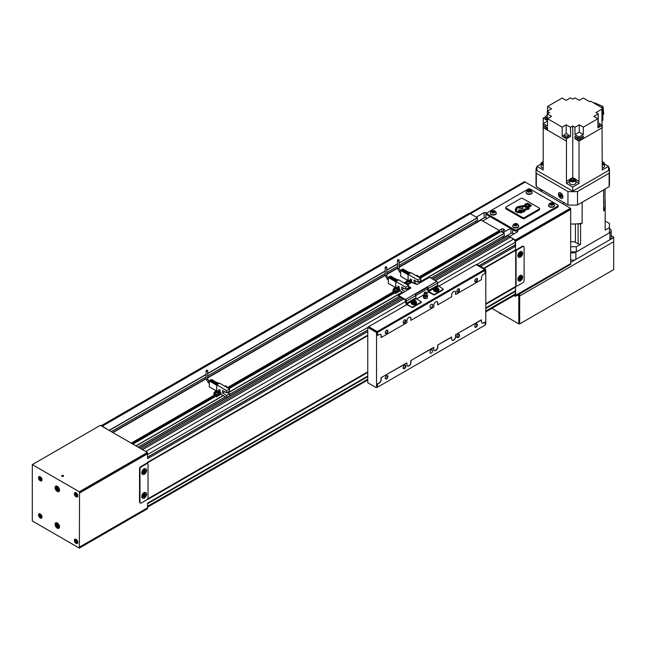 <?xml version="1.0" encoding="UTF-8"?>
<svg xmlns="http://www.w3.org/2000/svg" width="646" height="646" viewBox="0 0 646 646"><rect width="100%" height="100%" fill="white"/><g stroke="black" fill="none" stroke-linecap="round" stroke-linejoin="round"><path stroke-width="0.97" d="M520.619 279.984A1.898 1.098 -60 0 1 519.675 280.073A1.898 1.098 -60 0 1 519.376 278.555A1.898 1.098 -60 0 1 520.619 276.876A1.898 1.098 -60 0 1 521.572 276.787A1.898 1.098 -60 0 1 521.863 278.305A1.898 1.098 -60 0 1 520.619 279.984M519.586 280.017A1.898 1.098 -60 0 1 519.489 279.968A1.898 1.098 -60 0 1 519.198 278.45A1.898 1.098 -60 0 1 520.442 276.779A1.898 1.098 -60 0 1 521.395 276.682A1.898 1.098 -60 0 1 521.475 276.738M520.442 280.913A3.165 1.825 -60 0 1 518.859 281.067A3.165 1.825 -60 0 1 518.375 278.531A3.165 1.825 -60 0 1 520.442 275.745A3.165 1.825 -60 0 1 522.025 275.584A3.165 1.825 -60 0 1 522.509 278.119A3.165 1.825 -60 0 1 520.442 280.913M518.69 280.945A3.165 1.825 -60 0 1 518.504 280.865A3.165 1.825 -60 0 1 518.011 278.321A3.165 1.825 -60 0 1 520.087 275.535A3.165 1.825 -60 0 1 521.669 275.382A3.165 1.825 -60 0 1 521.839 275.495M520.619 256.204A1.898 1.098 -60 0 1 519.675 256.292A1.898 1.098 -60 0 1 519.376 254.774A1.898 1.098 -60 0 1 520.619 253.095A1.898 1.098 -60 0 1 521.572 253.006A1.898 1.098 -60 0 1 521.863 254.524A1.898 1.098 -60 0 1 520.619 256.204M519.586 256.236A1.898 1.098 -60 0 1 519.489 256.187A1.898 1.098 -60 0 1 519.198 254.669A1.898 1.098 -60 0 1 520.442 252.998A1.898 1.098 -60 0 1 521.395 252.901A1.898 1.098 -60 0 1 521.475 252.957M520.442 257.132A3.165 1.825 -60 0 1 518.859 257.286A3.165 1.825 -60 0 1 518.375 254.75A3.165 1.825 -60 0 1 520.442 251.964A3.165 1.825 -60 0 1 522.025 251.803A3.165 1.825 -60 0 1 522.509 254.338A3.165 1.825 -60 0 1 520.442 257.132M518.69 257.165A3.165 1.825 -60 0 1 518.504 257.084A3.165 1.825 -60 0 1 518.011 254.54A3.165 1.825 -60 0 1 520.087 251.754A3.165 1.825 -60 0 1 521.669 251.601A3.165 1.825 -60 0 1 521.839 251.714M144.542 497.105A1.898 1.098 -60 0 1 143.59 497.202A1.898 1.098 -60 0 1 143.299 495.676A1.898 1.098 -60 0 1 144.542 494.004A1.898 1.098 -60 0 1 145.495 493.915A1.898 1.098 -60 0 1 145.786 495.434A1.898 1.098 -60 0 1 144.542 497.105M143.509 497.145A1.898 1.098 -60 0 1 143.412 497.097A1.898 1.098 -60 0 1 143.121 495.579A1.898 1.098 -60 0 1 144.365 493.899A1.898 1.098 -60 0 1 145.31 493.81A1.898 1.098 -60 0 1 145.398 493.867M144.365 498.042A3.165 1.825 -60 0 1 142.782 498.195A3.165 1.825 -60 0 1 142.298 495.66A3.165 1.825 -60 0 1 144.365 492.866A3.165 1.825 -60 0 1 145.948 492.712A3.165 1.825 -60 0 1 146.432 495.248A3.165 1.825 -60 0 1 144.365 498.042M142.613 498.074A3.165 1.825 -60 0 1 142.419 497.985A3.165 1.825 -60 0 1 141.934 495.45A3.165 1.825 -60 0 1 144.001 492.664A3.165 1.825 -60 0 1 145.584 492.502A3.165 1.825 -60 0 1 145.754 492.623M144.542 473.324A1.898 1.098 -60 0 1 143.59 473.421A1.898 1.098 -60 0 1 143.299 471.895A1.898 1.098 -60 0 1 144.542 470.223A1.898 1.098 -60 0 1 145.495 470.135A1.898 1.098 -60 0 1 145.786 471.653A1.898 1.098 -60 0 1 144.542 473.324M143.509 473.365A1.898 1.098 -60 0 1 143.412 473.316A1.898 1.098 -60 0 1 143.121 471.798A1.898 1.098 -60 0 1 144.365 470.118A1.898 1.098 -60 0 1 145.31 470.03A1.898 1.098 -60 0 1 145.398 470.086M144.365 474.261A3.165 1.825 -60 0 1 142.782 474.414A3.165 1.825 -60 0 1 142.298 471.879A3.165 1.825 -60 0 1 144.365 469.085A3.165 1.825 -60 0 1 145.948 468.931A3.165 1.825 -60 0 1 146.432 471.467A3.165 1.825 -60 0 1 144.365 474.261M142.613 474.293A3.165 1.825 -60 0 1 142.419 474.204A3.165 1.825 -60 0 1 141.934 471.669A3.165 1.825 -60 0 1 144.001 468.883A3.165 1.825 -60 0 1 145.584 468.721A3.165 1.825 -60 0 1 145.754 468.843M143.646 472.67L144.987 471.596L144.987 470.619M144.542 472.969L145.439 471.855L145.439 470.659L144.542 470.579L143.646 471.693L143.646 472.888L144.542 472.969L144.09 472.71M144.987 471.596L145.439 471.855M143.646 496.451L144.987 495.377L144.987 494.4M144.542 496.75L145.439 495.635L145.439 494.44L144.542 494.36L143.646 495.474L143.646 496.669L144.542 496.75L144.09 496.491M144.987 495.377L145.439 495.635M519.723 255.541L521.072 254.467L521.072 253.498M520.619 255.84L521.516 254.726L521.516 253.531L520.619 253.458L519.723 254.572L519.723 255.759L520.175 255.582M521.072 254.467L521.516 254.726M519.723 279.322L521.072 278.248L521.072 277.279M520.619 279.621L521.516 278.507L521.516 277.312L520.619 277.239L519.723 278.353L519.723 279.54L520.175 279.363M521.072 278.248L521.516 278.507M522.767 282.77A1.898 1.098 120 0 0 524.116 280.445L524.116 247.361A1.898 1.098 120 0 0 523.72 246.489A1.898 1.098 120 0 0 522.767 246.586L517.398 249.687A1.898 1.098 120 0 0 516.057 252.013L516.057 285.096A1.898 1.098 120 0 0 516.445 285.968A1.898 1.098 120 0 0 517.398 285.871L522.767 282.77M516.283 285.839A1.898 1.098 -60 0 1 516.089 285.758A1.898 1.098 -60 0 1 515.694 284.894L515.694 251.803A1.898 1.098 -60 0 1 517.042 249.477L484.129 268.478M146.69 499.899A1.898 1.098 120 0 0 148.031 497.573L148.031 464.49A1.898 1.098 120 0 0 147.643 463.618A1.898 1.098 120 0 0 146.69 463.715L141.321 466.816A1.898 1.098 120 0 0 139.972 469.141L139.972 502.225A1.898 1.098 120 0 0 140.368 503.097A1.898 1.098 120 0 0 141.321 503L146.69 499.899M367.768 335.662L146.335 463.505A1.898 1.098 -60 0 1 147.28 463.408A1.898 1.098 -60 0 1 147.441 463.545M367.768 335.557L140.868 466.557A1.898 1.098 120 0 0 139.528 468.883L139.528 501.966A1.898 1.098 120 0 0 139.924 502.838A1.898 1.098 120 0 0 140.174 502.919M147.603 498.962L367.768 371.846M485.792 303.709L516.485 285.984M523.47 246.409A1.898 1.098 120 0 0 523.268 246.231A1.898 1.098 120 0 0 522.323 246.328L484.04 268.429M477.418 220.246L399.066 265.482L477.386 220.302L477.329 217.767L470.296 213.705A3.165 1.825 -120 0 0 468.713 213.551L101.123 425.771M399.066 267.081L476.029 222.652L476.029 221.085L476.029 222.442L484.088 217.791L484.088 212.623L476.255 217.145M499.511 231.397L419.48 277.602L499.487 231.454L499.423 230.517L481.084 220.036M499.019 232.705L499.019 231.728L499.019 232.721L420.368 278.111M504.276 235.75L430.947 278.095L504.251 235.814L504.187 233.271L501.078 231.575M432.335 278.894L502.895 238.156L502.895 236.597L502.895 237.954L510.954 233.295L510.954 228.644M479.203 265.627L515.29 244.794L515.29 242.266A2.536 1.462 -120 0 0 513.505 239.165L507.95 235.548M515.29 244.794L515.605 250.204L483.822 268.3M485.792 303.862L515.605 286.493L515.29 293.962A2.536 1.462 -120 0 1 514.765 295.125L485.792 311.856M109.4 430.551L102.278 426.182A3.165 1.825 -120 0 0 101.301 425.875M147.587 503.315L147.522 507.926L79.482 547.202M79.531 493.051L79.377 492.05A0.953 0.549 -120 0 0 79.337 491.776L32.3 464.619L32.3 520.967L79.337 548.123A0.953 0.549 -120 0 0 79.377 547.889L79.531 493.051L147.587 453.767L147.587 458.232M141.902 449.317L139.932 448.179M136.258 446.055L133.06 444.206M131.493 443.301L113.066 432.667M141.45 448.792L402.248 298.226M434.031 279.88L509.476 236.323M142.572 449.705L403.589 299.001M435.38 280.655L510.364 237.357M147.724 458.62L367.768 331.576M480.592 266.435L515.742 246.142M147.587 462.415L367.768 335.298M147.587 499.124L367.768 371.999M147.724 503.081L367.768 376.037M485.792 307.9L515.742 290.603M456.875 291.096A1.558 0.896 120 0 0 457.19 291.685A1.558 0.896 120 0 0 458.385 291.265A1.558 0.896 120 0 0 459.064 289.699A1.558 0.896 120 0 0 458.749 288.988A1.558 0.896 120 0 0 458.079 289.004M456.867 291.249A1.898 1.098 120 0 0 458.208 292.024A1.898 1.098 120 0 0 459.556 289.699A1.898 1.098 120 0 0 458.208 288.923A1.898 1.098 120 0 0 456.867 291.249M403.144 367.614A1.558 0.896 120 0 0 403.459 368.196A1.558 0.896 120 0 0 404.662 367.776A1.558 0.896 120 0 0 405.341 366.209A1.558 0.896 120 0 0 405.018 365.499A1.558 0.896 120 0 0 404.356 365.515M403.144 367.76A1.898 1.098 120 0 0 404.485 368.535A1.898 1.098 120 0 0 405.825 366.209A1.898 1.098 120 0 0 404.485 365.434A1.898 1.098 120 0 0 403.144 367.76M456.875 336.59A1.558 0.896 120 0 0 457.19 337.18A1.558 0.896 120 0 0 458.385 336.76A1.558 0.896 120 0 0 459.064 335.193A1.558 0.896 120 0 0 458.749 334.483A1.558 0.896 120 0 0 458.079 334.499M456.867 336.744A1.898 1.098 120 0 0 458.208 337.519A1.898 1.098 120 0 0 459.556 335.193A1.898 1.098 120 0 0 458.208 334.418A1.898 1.098 120 0 0 456.867 336.744M403.144 322.12A1.558 0.896 120 0 0 403.459 322.701A1.558 0.896 120 0 0 404.662 322.281A1.558 0.896 120 0 0 405.341 320.715A1.558 0.896 120 0 0 405.018 320.004A1.558 0.896 120 0 0 404.356 320.02M403.144 322.265A1.898 1.098 120 0 0 404.485 323.04A1.898 1.098 120 0 0 405.825 320.715A1.898 1.098 120 0 0 404.485 319.94A1.898 1.098 120 0 0 403.144 322.265M474.778 280.76A1.558 0.896 120 0 0 475.101 281.341A1.558 0.896 120 0 0 476.296 280.929A1.558 0.896 120 0 0 476.974 279.363A1.558 0.896 120 0 0 476.651 278.644A1.558 0.896 120 0 0 475.989 278.668M474.778 280.913A1.898 1.098 120 0 0 476.118 281.688A1.898 1.098 120 0 0 477.459 279.363A1.898 1.098 120 0 0 476.118 278.587A1.898 1.098 120 0 0 474.778 280.913M474.778 326.254A1.558 0.896 120 0 0 475.101 326.836A1.558 0.896 120 0 0 476.296 326.424A1.558 0.896 120 0 0 476.974 324.857A1.558 0.896 120 0 0 476.651 324.139A1.558 0.896 120 0 0 475.989 324.155M474.778 326.408A1.898 1.098 120 0 0 476.118 327.183A1.898 1.098 120 0 0 477.459 324.857A1.898 1.098 120 0 0 476.118 324.082A1.898 1.098 120 0 0 474.778 326.408M385.242 377.95A1.558 0.896 120 0 0 385.557 378.532A1.558 0.896 120 0 0 386.752 378.12A1.558 0.896 120 0 0 387.43 376.553A1.558 0.896 120 0 0 387.107 375.835A1.558 0.896 120 0 0 386.445 375.859M385.234 378.104A1.898 1.098 120 0 0 386.574 378.879A1.898 1.098 120 0 0 387.915 376.553A1.898 1.098 120 0 0 386.574 375.778A1.898 1.098 120 0 0 385.234 378.104M385.242 332.456A1.558 0.896 120 0 0 385.557 333.037A1.558 0.896 120 0 0 386.752 332.625A1.558 0.896 120 0 0 387.43 331.059A1.558 0.896 120 0 0 387.107 330.34A1.558 0.896 120 0 0 386.445 330.364M385.234 332.609A1.898 1.098 120 0 0 386.574 333.384A1.898 1.098 120 0 0 387.915 331.059A1.898 1.098 120 0 0 386.574 330.284A1.898 1.098 120 0 0 385.234 332.609M430.002 306.761A1.898 1.098 120 0 0 430.397 307.625A1.898 1.098 120 0 0 431.859 307.116A1.898 1.098 120 0 0 432.691 305.211A1.898 1.098 120 0 0 432.295 304.339A1.898 1.098 120 0 0 430.834 304.847A1.898 1.098 120 0 0 430.002 306.761M430.002 352.256A1.898 1.098 120 0 0 430.397 353.12A1.898 1.098 120 0 0 431.859 352.611A1.898 1.098 120 0 0 432.691 350.705A1.898 1.098 120 0 0 432.295 349.833A1.898 1.098 120 0 0 430.834 350.342A1.898 1.098 120 0 0 430.002 352.256M481.997 323A2.85 1.647 120 0 0 483.329 322.814L485.073 322.007L485.073 325.116L377.175 387.406L376.771 387.172M452.224 340.192A2.85 1.647 120 0 0 454.38 339.32A2.85 1.647 120 0 0 455.567 336.509L455.567 334.701L481.31 319.843L481.488 321.748A2.85 1.647 120 0 0 482.077 323.057A2.85 1.647 120 0 0 483.507 322.911L485.073 322.007M455.567 334.701L481.488 319.94M434.314 350.528A2.85 1.647 120 0 0 436.47 349.656A2.85 1.647 120 0 0 437.657 346.854L437.657 345.045L451.538 337.026L451.715 338.94A2.85 1.647 120 0 0 452.305 340.248A2.85 1.647 120 0 0 454.501 339.481A2.85 1.647 120 0 0 455.745 336.614L455.745 334.806M437.657 345.045L451.715 337.131M407.448 366.04A2.85 1.647 120 0 0 409.612 365.168A2.85 1.647 120 0 0 410.799 362.358L410.799 360.549L433.627 347.37L433.805 349.284A2.85 1.647 120 0 0 434.403 350.584A2.85 1.647 120 0 0 436.591 349.825A2.85 1.647 120 0 0 437.835 346.95L437.835 345.142M410.799 360.549L433.805 347.467M376.998 387.043L377.442 383.942L379.008 383.038A2.85 1.647 120 0 0 381.027 379.549L381.027 377.74L406.77 362.874L406.948 364.788A2.85 1.647 120 0 0 407.537 366.096A2.85 1.647 120 0 0 409.734 365.329A2.85 1.647 120 0 0 410.977 362.463L410.977 360.654M381.027 377.74L406.948 362.979M379.008 383.038L379.186 383.143A2.85 1.647 120 0 0 381.205 379.654L381.205 377.845M377.442 383.942L377.619 387.148M379.186 383.143L377.619 384.047M380.518 334.362A2.85 1.647 120 0 1 381.027 335.605L381.027 337.414L381.205 335.71A2.85 1.647 120 0 0 380.615 334.402A2.85 1.647 120 0 0 379.186 334.547L377.619 335.452L377.442 332.504L376.545 333.021L376.545 387.301L376.101 387.56L367.768 382.755L367.768 327.441L376.101 332.246L376.545 333.021M410.291 317.17A2.85 1.647 120 0 1 410.799 318.413L410.799 320.222L410.977 318.518A2.85 1.647 120 0 0 410.388 317.218A2.85 1.647 120 0 0 408.191 317.977A2.85 1.647 120 0 0 406.948 320.844L406.948 322.653L381.205 337.519M437.156 301.658A2.85 1.647 120 0 1 437.657 302.909L437.657 304.718L437.835 303.014A2.85 1.647 120 0 0 437.245 301.706A2.85 1.647 120 0 0 435.049 302.473A2.85 1.647 120 0 0 433.805 305.34L433.805 307.149L410.977 320.327M455.067 291.322A2.85 1.647 120 0 1 455.567 292.565L455.567 294.374L455.745 292.67A2.85 1.647 120 0 0 455.155 291.37A2.85 1.647 120 0 0 452.959 292.129A2.85 1.647 120 0 0 451.715 294.996L451.715 296.805L437.835 304.823M438.513 286.34L476.118 264.626L484.621 269.535L485.073 273.411L483.507 274.316A2.85 1.647 120 0 0 481.488 277.812L481.488 279.621L455.745 294.479M484.621 269.535L377.175 331.576L377.619 335.452M485.073 270.311L377.619 332.351M421.047 302.627L421.047 302.11L421.047 302.627L412.544 307.536L406.722 304.694L368.664 326.666L377.175 331.576M433.781 288.552L428.661 291.507L433.587 294.35L433.587 294.867L428.661 292.024L426.804 293.098M424.099 294.657L416.573 299.001M476.344 264.755L477.014 264.367L485.34 269.172L485.792 269.947L485.792 324.235L485.073 324.647M485.792 269.947L485.073 270.367M377.442 386.784L376.545 387.301M377.442 332.504L376.998 331.729L376.101 332.246M376.998 331.729L368.664 326.924L147.587 454.558M485.34 269.172L484.645 269.576M433.579 289.263L433.579 290.215A2.689 1.55 0 0 0 434.37 291.314A2.689 1.55 0 0 0 437.302 291.653A2.689 1.55 0 0 0 438.965 290.215L438.045 287.874C435.864 286.986 434.378 287.446 433.579 289.263A2.689 1.55 0 0 0 434.37 290.361A2.689 1.55 0 0 0 437.302 290.692A2.689 1.55 0 0 0 438.965 289.263M411.195 302.183L411.195 303.144A2.689 1.55 0 0 0 411.986 304.242A2.689 1.55 0 0 0 414.918 304.573A2.689 1.55 0 0 0 416.573 303.144L415.661 300.794C413.48 299.905 411.986 300.374 411.195 302.183A2.689 1.55 0 0 0 411.986 303.281A2.689 1.55 0 0 0 414.918 303.62A2.689 1.55 0 0 0 416.573 302.183M414.756 301.908L413.012 301.94M414.659 302.118L414.942 301.504L414.167 301.052L412.826 301.827L414.659 302.118M413.109 301.739L413.109 301.222M414.167 301.569L414.167 301.052M437.14 288.988L435.404 289.012M437.043 289.19L437.334 288.576L436.559 288.132L435.21 288.907L437.043 289.19M435.493 288.81L435.493 288.294M436.559 288.649L436.559 288.132M411.397 301.48L406.722 304.177L411.647 307.02L412.544 307.02L421.047 302.11L421.047 301.593L416.121 298.743L413.238 300.414M416.121 298.743L415.677 295.642A1.268 0.735 -120 0 0 415.233 294.487L415.233 293.833L415.233 294.487M428.661 291.507L428.209 288.407A1.268 0.735 60 0 0 427.765 287.252L426.869 287.115L415.233 293.833L415.16 294.398M427.765 287.252L427.765 290.474A1.268 0.735 60 0 0 428.661 292.024M433.587 294.867L434.483 294.867L442.986 289.957L442.986 288.923L437.617 285.306L428.209 290.732M433.587 294.35L434.483 294.35L434.483 294.867M427.765 288.148L426.869 287.632L415.233 294.35M437.617 285.306L437.617 282.98A1.268 0.735 60 0 0 436.72 281.43L430.002 277.554L429.106 277.554L417.017 284.531L411.647 282.464L407.465 284.878M408.603 286.905L410.751 288.148L410.751 287.632L410.751 288.148L398.477 295.384L405.381 299.518A1.268 0.735 60 0 1 406.277 301.068L406.722 304.177M398.663 296.159L398.663 295.642L398.663 296.159L405.381 300.035L405.825 303.144A1.268 0.735 60 0 0 406.722 304.694M408.603 286.388L410.751 287.632M442.986 289.957L442.986 289.44L434.483 294.35M424.705 295.545A1.155 0.67 0 0 0 426.344 295.545A1.155 0.67 0 0 0 426.505 295.432L426.505 295.432A1.454 1.454 0 0 0 426.966 294.124L426.966 294.124A1.445 0.832 0 0 1 426.546 294.794A1.445 0.832 0 0 1 424.503 294.794A1.445 0.832 0 0 1 424.091 294.124L424.091 294.124A1.454 1.454 0 0 0 424.551 295.432L424.551 295.432A1.155 0.67 0 0 0 424.705 295.545M424.648 293.413A1.244 0.719 0 0 0 426.053 293.55A1.244 0.719 0 0 0 426.764 292.84A1.244 0.719 0 0 0 426.4 292.396A1.244 0.719 0 0 0 425.1 292.234A1.244 0.719 0 0 0 424.293 292.84A1.244 0.719 0 0 0 424.648 293.413M425.746 292.775L425.213 292.904L425.746 292.775M424.212 294.972L423.405 296.231L423.405 297.782L424.955 298.678L427.079 298.347L427.644 295.577L426.788 295.077M423.405 296.231L424.955 297.128L427.079 296.797L427.644 295.577M427.079 296.797L427.079 298.347M424.955 297.128L424.955 298.678M207.439 370.32A0.783 0.452 180 0 1 206.332 370.957A0.783 0.452 180 0 1 207.439 370.32M226.867 387.083A2.818 1.623 180 0 1 227.126 387.212A2.818 1.623 180 0 1 227.868 387.98M218.542 391.888A2.818 1.623 180 0 1 218.792 392.017A2.818 1.623 180 0 1 219.624 393.172A2.818 1.623 180 0 1 217.88 394.674A2.818 1.623 180 0 1 214.811 394.318A2.818 1.623 180 0 1 213.988 393.172A2.818 1.623 180 0 1 215.061 391.888M216.257 395.182A2.818 1.623 180 0 1 214.811 394.73A2.818 1.623 180 0 1 214.036 393.899L213.761 395.287L216.531 396.894L216.257 395.182A2.818 1.623 0 0 0 216.757 395.207L216.531 395.344M219.6 393.374A2.818 1.623 0 0 1 219.616 393.559A2.818 1.623 180 0 1 219.624 393.584A2.818 1.623 180 0 1 216.757 395.207M218.033 391.064A1.744 1.001 180 0 1 218.542 391.775L218.542 393.172A1.744 1.001 180 0 1 217.468 394.1A1.744 1.001 180 0 1 215.57 393.882A1.744 1.001 180 0 1 215.061 393.172L215.061 391.775A1.744 1.001 180 0 1 215.643 391.024M216.192 391.912L217.411 392.001M217.452 391.993L215.917 391.759L217.04 391.113L217.686 391.484L217.452 391.993M217.04 391.783L217.04 391.113M216.16 391.896L216.16 391.25M225.365 386.534L225.93 386.857M218.905 383.579L211.452 379.63M219.22 383.401L217.298 382.65M217.314 382.812L211.678 379.557M220.141 390.289L218.865 389.554L218.865 391.105L220.141 391.839L220.181 390.265L218.816 389.473L218.816 391.129L220.181 391.92L220.181 390.265M217.678 384.257L218.574 383.74L217.678 384.257L210.33 380.018L209.256 380.954L209.272 386.825L216.144 390.765L209.256 386.793M218.574 383.74L211.226 379.501L210.33 380.018M226.649 395.344L229.516 393.689L229.516 395.861L226.649 397.516L226.649 395.344L222.62 393.018L222.62 390.434L226.649 392.76L226.649 390.588L216.717 384.846L216.604 390.693M210.111 380.405L217.258 384.531M216.717 385.073L216.717 390.693M216.531 396.894L220.924 394.205L226.649 397.516M226.649 392.76L229.516 391.105L229.516 388.932L219.575 383.191L218.598 383.756M226.649 390.588L229.516 388.932M222.62 393.018L224.865 391.726M229.516 393.689L227.279 392.397M216.717 384.846L217.645 384.305M218.421 391.363L220.924 392.808L219.624 393.172M220.924 392.808L220.924 394.205M398.84 259.813A0.783 0.452 180 0 1 397.726 260.459A0.783 0.452 180 0 1 398.84 259.813M418.269 276.585A2.818 1.623 180 0 1 418.519 276.714A2.818 1.623 180 0 1 419.262 277.473M409.944 281.39A2.818 1.623 180 0 1 410.194 281.519A2.818 1.623 180 0 1 411.017 282.665A2.818 1.623 180 0 1 411.001 282.835L411.017 282.665M408.482 284.288A2.818 1.623 180 0 1 406.205 283.82A2.818 1.623 180 0 1 405.954 283.651M407.731 284.725L407.65 284.676A2.818 1.623 180 0 1 406.932 284.531M409.435 280.558A1.744 1.001 180 0 1 409.944 281.268L409.944 282.665A1.744 1.001 180 0 1 408.87 283.594A1.744 1.001 180 0 1 406.972 283.376A1.744 1.001 180 0 1 406.455 282.665L406.455 281.268A1.744 1.001 180 0 1 407.037 280.525M407.586 281.414L408.813 281.495M408.845 281.486L407.319 281.252L408.433 280.606L409.079 280.978L408.845 281.486M408.433 281.276L408.433 280.606M407.553 281.39L407.553 280.744M416.767 276.036L417.324 276.359M405.389 282.762A2.818 1.623 180 0 1 405.381 282.665A2.818 1.623 180 0 1 406.455 281.39M410.307 273.08L408.692 272.152L410.194 273.145M410.614 272.895L408.692 272.152M411.534 279.783L410.258 279.048L410.258 280.598L411.534 281.333L411.583 279.758L410.218 278.975L410.218 280.622L411.583 281.414L411.583 279.758M409.071 273.759L409.968 273.242L409.071 273.759L401.731 269.519L400.657 270.448L400.665 276.318L407.537 280.267L400.657 276.294M409.968 273.242L402.628 269.002L401.731 269.519M417.268 284.385L414.021 282.512L414.021 279.928L418.051 282.254L418.051 280.081L408.111 274.348L407.997 280.194M401.505 269.907L408.652 274.033M408.111 274.574L408.111 280.186M418.051 282.254L420.917 280.598L420.917 278.426L410.977 272.693L409.992 273.258M418.051 280.081L420.917 278.426M414.021 282.512L416.258 281.22M420.134 282.73L418.673 281.89M408.111 274.348L409.047 273.807M409.814 280.865L412.221 282.359M386.526 266.927A0.783 0.452 180 0 1 385.412 267.565A0.783 0.452 180 0 1 386.526 266.927M405.954 283.691A2.818 1.623 180 0 1 406.205 283.82A2.818 1.623 180 0 1 406.956 284.587M397.629 288.496A2.818 1.623 180 0 1 397.879 288.625A2.818 1.623 180 0 1 398.703 289.779A2.818 1.623 180 0 1 396.967 291.281A2.818 1.623 180 0 1 393.899 290.926A2.818 1.623 180 0 1 393.067 289.779A2.818 1.623 180 0 1 394.149 288.496M395.336 291.782A2.818 1.623 180 0 1 393.899 291.338A2.818 1.623 180 0 1 393.123 290.506L392.841 291.895L395.618 293.502L395.336 291.782A2.818 1.623 0 0 0 395.845 291.814L395.618 291.952M397.5 287.971L400.003 289.416L398.703 290.167A2.818 1.623 180 0 1 398.703 290.191A2.818 1.623 180 0 1 395.845 291.814M398.703 289.779L398.703 290.191A2.818 1.623 0 0 0 398.679 289.981M397.12 287.672A1.744 1.001 180 0 1 397.629 288.382L397.629 289.779A1.744 1.001 180 0 1 396.555 290.708A1.744 1.001 180 0 1 394.658 290.49A1.744 1.001 180 0 1 394.149 289.779L394.149 288.382A1.744 1.001 180 0 1 394.73 287.632M395.279 288.52L396.499 288.6M396.531 288.6L395.005 288.358L396.127 287.712L396.773 288.092L396.531 288.6M396.127 288.391L396.127 287.712M395.239 288.496L395.239 287.85M404.453 283.142L405.01 283.465M397.993 280.186L396.378 279.258L397.879 280.251M398.307 280.009L396.378 279.258M399.22 286.897L397.944 286.154L397.944 287.712L399.22 288.447L399.268 286.872L397.904 286.081L397.904 287.736L399.268 288.52L399.268 286.872M396.757 280.865L397.686 280.364L396.757 280.865L389.417 276.625L388.343 277.554L388.359 283.433L395.231 287.373L388.343 283.4M397.653 280.348L390.313 276.108L389.417 276.625M404.953 291.491L401.707 289.618L401.707 287.034L405.736 289.36L405.736 287.195L395.796 281.454L395.683 287.3M389.191 277.013L396.337 281.139M395.796 281.68L395.796 287.3M395.618 293.502L400.003 290.813L403.072 292.581M405.736 289.36L408.603 287.712L408.603 285.54L398.663 279.799L397.686 280.364M405.736 287.195L408.603 285.54M401.707 289.618L403.944 288.326M407.82 289.844L406.366 289.004M395.796 281.454L396.733 280.913M400.003 289.416L400.003 290.813M532.159 192.443A3.004 1.736 180 0 1 532.183 192.637A3.004 1.736 180 0 1 530.326 194.244A3.004 1.736 180 0 1 527.047 193.865A3.004 1.736 180 0 1 526.167 192.637A3.004 1.736 180 0 1 526.183 192.443M496.346 213.123A3.004 1.736 180 0 1 496.362 213.317A3.004 1.736 180 0 1 494.505 214.924A3.004 1.736 180 0 1 491.226 214.545A3.004 1.736 180 0 1 490.346 213.317A3.004 1.736 180 0 1 490.362 213.123M554.543 205.371A3.004 1.736 180 0 1 554.567 205.565A3.004 1.736 180 0 1 552.71 207.164A3.004 1.736 180 0 1 549.431 206.793A3.004 1.736 180 0 1 548.551 205.565A3.004 1.736 180 0 1 548.567 205.371M518.73 226.043A3.004 1.736 180 0 1 518.746 226.237A3.004 1.736 180 0 1 516.889 227.844A3.004 1.736 180 0 1 513.61 227.473A3.004 1.736 180 0 1 512.73 226.237A3.004 1.736 180 0 1 512.754 226.043M494.133 212.34L492.583 212.219L492.583 211.444L492.292 212.058L493.068 212.51L494.416 211.735L492.583 211.444M493.641 212.058L493.641 211.282M552.33 204.588L550.78 204.467L550.78 203.692L550.497 204.306L551.272 204.75L552.621 203.975L550.78 203.692M551.837 204.306L551.837 203.53M516.517 225.268L514.967 225.147L514.967 224.372L514.684 224.986L516.517 225.268L516.8 224.655L514.967 224.372M516.025 224.986L516.025 224.21M529.946 191.66L528.396 191.547L528.396 190.772L528.113 191.377L528.888 191.83L530.229 191.054L528.396 190.772M529.454 191.377L529.454 190.602M557.829 206.082A1.268 0.735 0 0 0 558.192 205.565A1.268 0.735 0 0 0 557.829 205.048L530.067 189.02A1.268 0.735 0 0 0 528.275 189.02L487.084 212.8A1.268 0.735 0 0 0 486.713 213.317A1.268 0.735 0 0 0 487.084 213.834L514.846 229.863A1.268 0.735 0 0 0 516.638 229.863L557.829 206.082L557.829 207.116A1.268 0.735 0 0 0 558.192 206.599L558.192 205.565M486.713 213.317L486.713 214.351A1.268 0.735 0 0 0 487.084 214.868L514.846 230.897A1.268 0.735 0 0 0 516.638 230.897L557.829 207.116M509.565 236.428L517.438 231.874A1.268 0.735 0 0 0 517.809 231.357A1.268 0.735 0 0 0 517.438 230.84L517.083 230.638M510.502 228.385L503.113 232.649M513.861 233.941L512.738 233.295A1.268 0.735 0 0 0 510.954 233.295M503.299 238.188L502.895 237.954M501.797 231.89L504.26 230.469A1.268 0.735 0 0 0 504.631 229.952A1.268 0.735 0 0 0 504.26 229.435L503.492 228.991A1.268 0.735 0 0 0 501.708 228.991L499.245 230.412M486.761 213.123L485.881 212.623A1.268 0.735 0 0 0 484.088 212.623M486.995 218.437L485.881 217.791A1.268 0.735 0 0 0 484.088 217.791M482.748 220.892L490.128 216.628M476.441 222.676L476.029 222.442M514.022 295.553L515.411 296.361A0.953 0.549 -120 0 0 515.451 296.126L515.605 295.303L570.676 263.616L570.676 208.327L524.487 181.663L469.497 213.414M515.451 295.61L570.676 263.616L570.676 264.311L515.411 296.361M515.605 295.303L515.605 290.837M515.605 245.755L515.524 241.047L570.676 209.207M509.92 236.84L515.411 240.005A0.953 0.549 -120 0 1 515.451 240.288L515.524 241.047M515.411 240.005L570.483 208.214M491.856 308.352L518.786 323.896L518.786 295.981L517.422 295.198L519.683 295.981L613.7 241.701L613.7 237.05L611.189 235.596M570.676 262.405L613.7 237.566M518.786 294.415L518.786 295.981L519.683 295.981L519.683 293.898M570.676 259.862A4.433 2.56 0 0 0 575.869 259.409L609.897 239.763A4.433 2.56 0 0 0 611.189 237.954L611.189 230.711A4.433 2.56 0 0 0 609.897 228.902L609.444 228.644M570.676 252.626A4.433 2.56 0 0 0 575.869 252.166L609.897 232.52A4.433 2.56 0 0 0 611.189 230.711M559.46 192.993A2.85 1.647 60 0 1 559.67 192.831A2.85 1.647 60 0 1 560.009 192.71M558.628 194.398A2.85 1.647 60 0 1 559.218 193.089A2.85 1.647 60 0 1 561.414 193.857A2.85 1.647 60 0 1 562.658 196.723A2.85 1.647 60 0 1 562.068 198.023A2.85 1.647 60 0 1 559.872 197.264A2.85 1.647 60 0 1 558.628 194.398M562.884 196.852A3.165 1.825 60 0 1 562.23 198.298A3.165 1.825 60 0 1 559.791 197.45A3.165 1.825 60 0 1 558.41 194.268A3.165 1.825 60 0 1 559.065 192.815A3.165 1.825 60 0 1 561.503 193.663A3.165 1.825 60 0 1 562.884 196.852M562.44 198.144A3.165 1.825 60 0 1 561.729 198.144M561.544 196.457L560.195 195.383L560.195 194.406M560.647 194.365L561.544 195.48L561.544 196.675L560.647 196.755L559.751 195.641L559.751 194.446L560.647 194.365M560.195 195.383L559.751 195.641M561.091 196.497L560.647 196.755M558.943 193.324A3.165 1.825 60 0 1 559.307 192.718M562.795 197.531A2.85 1.647 60 0 1 562.521 197.765A2.85 1.647 60 0 1 562.278 197.87M536.915 167.387L536.325 167.726A36.725 21.205 0 0 0 536.01 170.487A36.725 21.205 0 0 0 536.325 173.241L567.955 191.507A36.725 21.205 0 0 0 577.516 191.507L609.146 173.241A36.725 21.205 0 0 0 609.461 170.487A36.725 21.205 0 0 0 609.146 167.726L608.548 167.387M536.325 173.241L536.325 186.686L567.955 204.952A36.725 21.205 0 0 0 577.516 204.952L609.146 186.686A36.725 21.205 0 0 0 609.461 183.924L609.461 170.487M567.955 191.507L567.955 204.952M536.01 170.487L536.01 183.924A36.725 21.205 0 0 0 536.325 186.686M609.146 173.241L609.146 186.686M577.516 191.507L577.516 204.952M541.841 189.876L541.841 191.684M603.63 189.876L603.63 210.806A32.292 18.645 0 0 0 604.551 208.553A32.292 18.645 0 0 0 605.027 205.38L605.027 189.068M570.676 223.984A32.292 18.645 0 0 0 578.227 223.75A32.292 18.645 0 0 0 582.135 223.217L582.135 202.279M563.336 202.279L563.336 204.088M605.027 201.197L605.027 200.761M575.424 223.96L575.424 242.347L578.105 243.897L580.576 244.277L580.576 224.114L582.135 223.217M578.105 223.766L578.105 243.897M575.424 242.347A3.795 2.196 0 0 0 570.676 242.056M605.181 200.849L605.181 209.91L604.551 208.553M603.63 210.806L605.181 209.91L605.181 230.073L609.444 227.61L609.444 223.476L605.181 221.013M578.227 223.75L580.576 224.114M570.676 251.908L576.313 251.908L609.444 232.778L609.444 227.61M570.676 246.74L576.313 246.74L580.576 244.277M576.313 246.74L576.313 251.908M597.938 126.527A1.898 1.098 0 0 0 599.286 126.204A1.898 1.098 0 0 0 599.843 125.429L599.843 124.089A1.898 1.098 0 0 0 597.938 122.99M597.938 125.187A1.898 1.098 0 0 0 599.286 124.864A1.898 1.098 0 0 0 599.843 124.089M547.259 115.61A1.898 1.098 0 0 0 546.185 115.917A1.898 1.098 0 0 0 545.628 116.692A1.898 1.098 0 0 0 547.259 117.782M577.233 137.493L577.233 138.615A1.898 1.098 180 0 0 578.412 139.625A1.898 1.098 180 0 0 580.479 139.391A1.898 1.098 180 0 0 581.037 138.615L581.037 137.34A1.898 1.098 180 0 1 580.479 138.042A1.898 1.098 180 0 1 579.252 138.365M564.992 134.166A1.898 1.098 180 0 1 567.059 133.932A1.898 1.098 180 0 1 568.23 134.941A1.898 1.098 180 0 1 567.673 135.717A1.898 1.098 180 0 1 565.605 135.959A1.898 1.098 180 0 1 564.434 134.941A1.898 1.098 180 0 1 564.992 134.166M568.23 134.941L568.23 136.29A1.898 1.098 180 0 1 567.673 137.065A1.898 1.098 180 0 1 565.605 137.299A1.898 1.098 180 0 1 564.434 136.29L564.434 134.941M570.499 178.716L570.765 178.562A2.786 1.607 180 0 1 574.706 178.562A2.786 1.607 180 0 1 574.706 180.832A2.786 1.607 180 0 1 570.765 180.832A2.786 1.607 180 0 1 570.765 178.562L570.499 178.716A3.165 1.825 180 0 0 569.57 180.008L569.57 182.802A3.165 1.825 180 0 0 571.524 184.49A3.165 1.825 180 0 0 574.972 184.094A3.165 1.825 180 0 0 575.901 182.802L575.901 180.008A3.165 1.825 180 0 1 574.972 181.3A3.165 1.825 180 0 1 571.524 181.696A3.165 1.825 180 0 1 569.57 180.008M574.827 178.635A3.165 1.825 180 0 1 574.972 178.716A3.165 1.825 180 0 1 575.901 180.008M602.258 161.758A2.786 1.607 180 0 1 603.194 162.114A2.786 1.607 180 0 1 603.194 164.383A2.786 1.607 180 0 1 602.258 164.738M603.324 162.186A3.165 1.825 180 0 1 603.469 162.267A3.165 1.825 180 0 1 604.39 163.559A3.165 1.825 180 0 1 603.469 164.851A3.165 1.825 180 0 1 602.258 165.287M604.39 163.559L604.39 166.353A3.165 1.825 180 0 1 603.469 167.645A3.165 1.825 180 0 1 602.258 168.081M543.205 164.738A2.786 1.607 180 0 1 542.269 162.114A2.786 1.607 180 0 1 543.205 161.758M542.002 162.267L542.002 162.267A3.165 1.825 180 0 0 541.073 163.559L541.073 166.353A3.165 1.825 180 0 0 543.205 168.081M542.947 163.793L542.947 162.501L542.478 163.519L543.205 163.947M573.672 180.5L571.799 180.444M571.444 180.242L571.444 178.95L570.967 179.968L572.259 180.719L574.028 180.444L574.496 179.426L573.204 178.676L573.204 180.226M571.444 178.95L573.204 178.676M602.258 164.036L602.993 162.978L602.258 162.55M543.205 165.287A3.165 1.825 180 0 1 541.073 163.559M593.965 103.134L594.546 102.795L602.993 106.477L603.752 114.1L602.823 114.641M602.993 106.477L601.378 107.406M602.258 120.713L602.823 120.39L602.823 108.245L590.557 101.156L589.637 101.688L583.298 98.031L579.268 100.356L574.972 97.877L572.736 99.169L570.499 97.877L566.195 100.356L562.165 98.031L547.525 106.485L547.525 111.136M602.823 108.245L601.902 108.77L602.258 169.979L608.548 166.353L604.39 163.947M547.412 127.504A1.898 1.098 180 0 1 545.636 126.479L545.628 127.755A1.898 1.098 180 0 0 547.525 128.853M578.703 138.341A1.898 1.098 180 0 1 577.29 137.517M545.628 116.692L545.628 118.04A1.898 1.098 0 0 0 547.259 119.122M547.525 118.686L551.555 116.361L547.259 113.874L547.259 121.214L543.229 123.547L547.525 126.027L547.525 118.686L562.165 127.141L562.165 136.29L566.469 138.769L570.499 136.443L568.23 135.135M579.268 132.155L579.268 124.807L574.972 127.294L574.972 134.634L579.002 136.96L583.298 134.481L579.268 132.155L574.972 134.634M583.298 134.481L583.298 127.141L597.938 118.686L597.938 127.835L602.242 125.356L599.827 123.959M579.268 124.807L583.298 127.141M547.525 106.485L551.555 108.811L547.259 111.29L547.259 113.874L549.496 112.582L547.259 111.29M545.628 116.732L543.229 118.113L547.259 120.439M598.212 122.998L598.212 113.874L593.908 116.361L597.938 118.686M562.165 127.141L566.195 124.807L566.195 133.851M570.499 136.443L570.499 127.294L566.195 124.807M564.434 134.982L562.165 136.29M543.229 123.547L543.229 125.098L547.525 127.577L547.525 130.161L566.469 141.094L566.445 183.399L569.57 181.429M577.209 137.477L574.972 138.769L574.972 136.185L579.002 138.51L583.298 136.031L583.298 138.615L581.061 137.323M571.936 178.159L572.736 177.698L573.527 178.159M575.739 179.435L579.018 181.324L579.026 183.399L575.901 181.429M583.298 138.615L602.258 127.69L579.026 141.111L579.026 183.399L572.736 187.025L566.445 183.399L566.453 181.324L569.732 179.435M574.972 127.294L572.736 126.002L572.736 178.086M541.073 163.947L536.915 166.353L543.205 169.979L543.205 127.69L566.445 141.111L566.469 138.769M602.242 108.964L595.967 112.582L598.212 113.874M536.915 166.353L536.915 170.487L572.736 191.168L608.548 170.487L608.548 166.353M579.026 141.111L574.972 138.769M543.229 120.414L543.205 127.69L545.466 126.39M572.736 187.025L572.736 191.168M543.229 118.113L543.205 120.431M572.736 126.002L570.499 127.294M602.242 127.682L602.242 125.356M579.002 136.96L579.002 138.51M57.284 522.985A3.165 1.825 -120 0 0 55.701 522.824A3.165 1.825 -120 0 0 55.217 525.36A3.165 1.825 -120 0 0 57.284 528.153A3.165 1.825 -120 0 0 58.867 528.307A3.165 1.825 -120 0 0 59.351 525.771A3.165 1.825 -120 0 0 57.284 522.985M57.284 486.277A3.165 1.825 -120 0 0 55.701 486.123A3.165 1.825 -120 0 0 55.217 488.659A3.165 1.825 -120 0 0 57.284 491.445A3.165 1.825 -120 0 0 58.867 491.606A3.165 1.825 -120 0 0 59.351 489.07A3.165 1.825 -120 0 0 57.284 486.277M76.083 492.793A2.471 1.429 -120 0 0 74.855 492.672A2.471 1.429 -120 0 0 74.476 494.65A2.471 1.429 -120 0 0 76.083 496.822A2.471 1.429 -120 0 0 77.318 496.944A2.471 1.429 -120 0 0 77.698 494.965A2.471 1.429 -120 0 0 76.083 492.793M76.083 539.321A2.471 1.429 -120 0 0 74.855 539.2A2.471 1.429 -120 0 0 74.476 541.178A2.471 1.429 -120 0 0 76.083 543.351A2.471 1.429 -120 0 0 77.318 543.472A2.471 1.429 -120 0 0 77.698 541.493A2.471 1.429 -120 0 0 76.083 539.321M38.526 477.774A2.471 1.429 -120 0 0 39.6 480.261A2.471 1.429 -120 0 0 41.505 480.923A2.471 1.429 -120 0 0 42.014 479.792A2.471 1.429 -120 0 0 40.94 477.305A2.471 1.429 -120 0 0 39.035 476.643A2.471 1.429 -120 0 0 38.526 477.774M38.526 514.991A2.471 1.429 -120 0 0 39.6 517.478A2.471 1.429 -120 0 0 41.505 518.14A2.471 1.429 -120 0 0 42.014 517.01A2.471 1.429 -120 0 0 40.94 514.523A2.471 1.429 -120 0 0 39.035 513.861A2.471 1.429 -120 0 0 38.526 514.991M61.959 476.312L61.959 476.312A0.953 0.549 180 0 1 63.308 475.537A0.953 0.549 180 0 1 61.959 476.312M62.024 476.344A0.775 0.452 180 0 1 63.413 476.062A0.775 0.452 180 0 1 63.235 476.344M40.415 515.104L41.199 516.283M41.223 516.348L40.06 514.902L40.06 516.453L40.835 516.897L41.223 516.348M40.779 516.041L40.06 516.453M40.343 515.064L39.672 515.451M40.415 477.887L41.199 479.057M41.223 479.122L40.06 477.677L40.06 479.227L40.835 479.679L41.223 479.122M40.779 478.815L40.06 479.227M40.343 477.838L39.672 478.226M76.236 540.436L77.011 541.614M77.044 541.679L75.881 540.234L75.881 541.784L76.656 542.228L77.044 541.679M76.591 541.372L75.881 541.784M76.163 540.395L75.493 540.783M76.236 493.907L77.011 495.086M77.044 495.151L75.881 493.705L75.881 495.256L76.656 495.7L77.044 495.151M76.591 494.844L75.881 495.256M76.163 493.867L75.493 494.255M57.373 487.415L57.664 489.079L58.487 489.555M58.205 487.892L58.721 489.224L58.205 489.959L57.171 489.361L56.654 488.029L57.171 487.294L58.205 487.892M57.664 489.079L57.171 489.361M57.147 487.746L56.654 488.029M57.373 524.124L57.664 525.787L58.487 526.264M58.205 524.6L58.721 525.933L58.205 526.668L57.171 526.07L56.654 524.738L57.171 524.003L58.205 524.6M57.664 525.787L57.171 526.07M57.147 524.455L56.654 524.738M79.377 492.567L147.433 453.282L147.433 452.765A0.953 0.549 -120 0 0 147.393 452.483L100.356 425.326L32.3 464.619M147.433 453.282L147.587 453.767M147.482 507.95L147.433 508.596A0.953 0.549 -120 0 1 147.393 508.83L79.337 548.123M79.337 491.776L147.393 452.483M519.683 295.981L613.7 241.701L613.7 269.616L519.683 323.896L519.683 295.981M518.786 323.896L519.683 323.896M522.638 198.435A1.268 0.735 0 0 0 520.846 198.435L506.068 206.97A1.268 0.735 0 0 0 505.697 207.487A1.268 0.735 0 0 0 506.068 208.004L522.638 217.565A1.268 0.735 0 0 0 524.431 217.565L539.2 209.038A1.268 0.735 0 0 0 539.572 208.521A1.268 0.735 0 0 0 539.2 208.004L522.638 198.435M539.572 208.521L539.572 209.449A1.268 0.735 180 0 1 539.2 209.966L524.431 218.493A1.268 0.735 180 0 1 522.638 218.493L506.068 208.933A1.268 0.735 180 0 1 505.697 208.416L505.697 207.487M530.423 206.559L531.488 205.444L527.661 203.288L525.198 204.047L524.576 205.38L516.663 207.172L515.443 209.215L515.322 211.371L517.535 212.582L521.427 212.93L521.71 212.195L523.825 211.969L526.207 209.53L528.436 209.361L529.429 207.891L527.661 206.938L530.423 206.559M527.661 203.288L531.375 205.565M525.206 204.233L527.661 203.474M525.214 204.879L524.576 205.38M520.846 205.937L524.576 205.565M517.317 206.793L520.846 206.122M516.663 207.172L517.317 206.978M515.75 208.343L516.663 207.358M515.443 209.215L515.75 208.529M515.33 211.379L515.443 209.401M527.661 206.938L529.34 208.028M523.494 206.526L518.165 207.423L518.011 207.842L522.913 208.715L522.105 208.246L523.494 206.526L522.194 208.287M522.994 208.666L518.011 207.842M522.404 211.266A3.505 2.027 0 0 1 521.54 210.903A0.953 0.549 0 0 1 522.041 209.885A2.624 1.518 0 0 1 523.502 210.071L525.101 208.803L524.011 210.233A2.067 1.195 0 0 1 524.019 210.305A2.067 1.195 0 0 1 523.413 211.153A2.067 1.195 0 0 1 523.082 211.307A0.856 0.493 0 0 1 523.115 211.395L525.578 208.828L527.588 208.82L528.153 208.093L527.168 208.214L527.322 207.641L526.337 207.762L526.304 207.1L525.505 207.318L525.456 206.647L524.504 206.768L524.786 206.276L526.062 206.276L525.957 207.043L526.538 206.308L529.558 206.017L529.914 205.501L526.538 204.16L526.328 205.299L525.489 205.904L517.761 207.172L517.123 207.915L516.388 211.072L520.506 212.373L519.239 211.945L518.528 210.895L519.642 211.202L518.714 210.37L519.473 210.596L518.94 209.982L519.925 209.708L520.498 209.934L520.192 211.436L522.493 211.484M522.404 211.452A3.505 2.027 180 0 1 521.54 211.097A0.953 0.549 180 0 1 521.209 210.572M525.101 208.803L524.019 210.418A2.067 1.195 180 0 1 524.019 210.491A2.067 1.195 180 0 1 523.906 210.879M528.065 208.23L526.975 208.109M527.225 207.778L526.191 207.681M526.425 207.35L525.351 207.229M525.578 206.906L524.504 206.768M525.981 207.035L526.062 206.276M529.817 205.63L529.05 205.493M529.195 205.291L528.468 205.162M528.598 204.976L527.847 204.798M527.984 204.459L527.249 204.451M527.346 204.314L526.401 204.427L526.328 205.485L525.489 206.09L517.761 207.358L516.59 209.264L516.364 211.024M518.843 211.605L519.699 212.292M518.528 210.895L519.101 211.686M518.714 210.37L519.198 211.072M518.94 209.982L519.336 210.548M522.945 210.273A2.083 1.203 180 0 1 523.502 210.426L523.502 210.241A2.083 1.203 0 0 0 522.364 210.031L522.348 210.071A3.706 2.14 0 0 1 523.623 210.62L523.688 210.612M527.096 206.728L530.035 206.3L530.77 205.509L527.548 203.74L525.828 204.184L525.804 205.218L525.02 205.694L517.535 207.027L516.025 209.199L515.799 210.806L517.939 212.405L521.257 212.663L520.442 211.88L523.43 211.759L525.852 209.183L528.057 209.086L528.84 208.044L527.079 207.027M528.84 208.044L528.057 209.272L525.852 209.369L523.43 211.945L520.87 212.138M521.257 212.663L517.939 212.591L515.928 211.46L515.799 210.806M530.77 205.509L530.035 206.486L527.096 206.914M139.972 502.225L139.528 501.966M139.972 469.141L139.528 468.883M141.321 466.816L140.868 466.557M522.767 246.586L522.323 246.328M109.303 430.236L206.098 374.357M207.673 373.445L385.186 270.957M386.752 270.052L397.5 263.851M399.066 262.946L477.329 217.767M109.4 430.389L206.098 374.559M207.673 373.654L385.186 271.167M386.752 270.262L397.5 264.061M399.066 263.148L477.418 217.92M111.274 431.633L206.098 376.884L111.274 431.633M207.673 375.98L385.186 273.492L207.673 375.98M386.752 272.588L397.5 266.386L386.752 272.588M112.662 432.432L206.098 378.491M207.673 377.579L385.186 275.099M386.752 274.187L397.5 267.985M112.84 432.537L206.098 378.693M207.673 377.789L385.186 275.301M386.752 274.397L397.5 268.195M399.066 267.291L476.118 222.805M113.155 432.457L206.098 378.798M207.673 377.894L385.186 275.406M386.752 274.502L397.5 268.3M399.066 267.387L481.173 219.987M131.404 442.995L213.891 395.368M227.521 387.503L392.978 291.976M418.915 276.997L499.423 230.517M131.493 443.148L214.068 395.473M227.65 387.632L393.156 292.081M419.044 277.134L499.511 230.67M131.986 443.584L214.698 395.837L131.986 443.584M228.086 388.101L393.785 292.436L228.086 388.101M132.866 444.101L215.586 396.345L133.084 443.996M228.975 388.617L394.666 292.953M133.149 444.004L215.635 396.378M229.023 388.65L394.722 292.985M420.425 278.143L501.167 231.526M136.169 445.748L223.185 395.514M227.925 392.768L402.264 292.113M407.012 289.376L409.944 287.68M419.327 282.27L504.187 233.271M136.258 445.902L223.363 395.61M228.111 392.873L402.45 292.218M407.19 289.481L410.121 287.785M419.504 282.375L504.276 233.424M138.139 447.145L225.373 396.773L138.139 447.145M229.516 394.383L399.155 296.449L229.516 394.383M139.528 447.944L400.544 297.249M139.706 448.049L400.722 297.354M432.513 278.999L502.984 238.309M140.02 447.969L400.811 297.402M432.602 279.048L508.039 235.491M145.705 451.514L405.825 301.335M406.277 301.068L427.765 288.665M428.209 288.407L513.505 239.165M477.014 264.367L515.29 242.266M147.587 457.085L367.768 329.961M147.587 457.231L367.768 330.106M479.324 265.7L515.314 244.923M147.724 462.205L367.768 335.161M483.701 268.227L515.742 249.736M147.708 462.253L367.768 335.201M483.741 268.251L515.726 249.784M147.708 499.431L367.768 372.379M485.792 304.242L515.726 286.953M147.724 499.487L367.768 372.443M485.792 304.306L515.742 287.018M147.587 503.646L367.768 376.521M485.792 308.384L515.314 291.338M147.587 503.735L367.768 376.61M485.792 308.473L515.29 291.443M147.587 506.262L367.768 379.137M485.792 311.001L515.29 293.962M102.278 426.182L470.296 213.705M434.815 289.586A2.059 1.187 0 0 0 437.73 289.586A2.059 1.187 0 0 0 437.73 287.906A2.059 1.187 0 0 0 434.815 287.906A2.059 1.187 0 0 0 434.815 289.586M412.431 302.506A2.059 1.187 0 0 0 415.338 302.506A2.059 1.187 0 0 0 415.338 300.826A2.059 1.187 0 0 0 412.431 300.826A2.059 1.187 0 0 0 412.431 302.506M436.72 281.43L426.869 287.115L426.869 287.632M411.647 307.536L411.647 307.02M412.544 307.02L412.544 307.536M415.677 297.967L406.277 303.402M415.233 293.833L405.381 299.518M438.061 286.081L435.622 287.486M426.699 295.222A1.663 0.961 0 0 0 426.691 295.222A1.663 0.961 0 0 1 426.699 296.579A1.663 0.961 0 0 1 424.349 296.579A1.663 0.961 0 0 1 424.357 295.222M207.439 378.588A0.783 0.452 180 0 1 206.332 379.226A0.783 0.452 180 0 1 206.098 378.911L208.287 382.69L209.256 383.256M209.231 381.689A0.783 0.452 120 0 0 208.125 382.335A0.783 0.452 120 0 0 208.287 382.69M224.453 386.009A1.55 0.896 180 0 1 226.229 386.179A1.55 0.896 180 0 1 226.528 387.204M226.358 386.26A1.744 1.001 180 0 1 226.867 386.97A1.744 1.001 180 0 1 226.754 387.334M218.542 391.775A1.744 1.001 180 0 1 217.468 392.703A1.744 1.001 180 0 1 215.57 392.485A1.744 1.001 180 0 1 215.061 391.775L217.993 390.975L218.542 391.775M217.896 390.983A1.55 0.896 180 0 1 217.896 392.251A1.55 0.896 180 0 1 215.707 392.251A1.55 0.896 180 0 1 215.707 390.983A1.55 0.896 180 0 1 217.896 390.983M209.256 380.954L216.604 385.194M209.304 380.874L216.644 385.113M398.84 268.09A0.783 0.452 180 0 1 397.726 268.728A0.783 0.452 180 0 1 397.5 268.405L399.68 272.192L400.657 272.749M400.625 271.191A0.783 0.452 120 0 0 399.519 271.829A0.783 0.452 120 0 0 399.68 272.192M415.846 275.503A1.55 0.896 180 0 1 417.623 275.672A1.55 0.896 180 0 1 417.922 276.698M417.76 275.753A1.744 1.001 180 0 1 418.269 276.464A1.744 1.001 180 0 1 418.148 276.835M409.944 281.268A1.744 1.001 180 0 1 408.87 282.197A1.744 1.001 180 0 1 406.972 281.987A1.744 1.001 180 0 1 406.455 281.268L409.394 280.477L409.944 281.268M409.298 280.485A1.55 0.896 180 0 1 409.298 281.753A1.55 0.896 180 0 1 407.101 281.753A1.55 0.896 180 0 1 407.101 280.485A1.55 0.896 180 0 1 409.298 280.485M403.031 269.027L410.178 273.153M400.657 270.448L407.997 274.687M400.698 270.375L408.046 274.615M386.526 275.196A0.783 0.452 180 0 1 385.412 275.834A0.783 0.452 180 0 1 385.186 275.519L387.366 279.298L388.343 279.863M388.319 278.297A0.783 0.452 120 0 0 387.204 278.935A0.783 0.452 120 0 0 387.366 279.298M403.54 282.609A1.55 0.896 180 0 1 405.308 282.786A1.55 0.896 180 0 1 405.607 283.812M405.446 282.859A1.744 1.001 180 0 1 405.954 283.57A1.744 1.001 180 0 1 405.833 283.941M397.629 288.382A1.744 1.001 180 0 1 396.555 289.311A1.744 1.001 180 0 1 394.658 289.093A1.744 1.001 180 0 1 394.149 288.382L397.08 287.583L397.629 288.382M396.983 287.591A1.55 0.896 180 0 1 396.983 288.859A1.55 0.896 180 0 1 394.787 288.859A1.55 0.896 180 0 1 394.787 287.591A1.55 0.896 180 0 1 396.983 287.591M390.717 276.133L397.863 280.259M388.343 277.554L395.683 281.793M388.391 277.481L395.732 281.721M530.406 190.505A1.744 1.001 180 0 1 530.406 191.927A1.744 1.001 180 0 1 527.943 191.927A1.744 1.001 180 0 1 527.943 190.505A1.744 1.001 180 0 1 530.406 190.505M526.167 192.25C527.152 189.964 528.775 189.367 531.036 190.441L532.183 192.25A3.004 1.736 180 0 1 530.326 193.857A3.004 1.736 180 0 1 527.047 193.477A3.004 1.736 180 0 1 526.167 192.25L526.167 192.637M494.586 211.185A1.744 1.001 180 0 1 494.586 212.607A1.744 1.001 180 0 1 492.123 212.607A1.744 1.001 180 0 1 492.123 211.185A1.744 1.001 180 0 1 494.586 211.185M490.346 212.93C491.34 210.644 492.963 210.047 495.216 211.121L496.362 212.93A3.004 1.736 180 0 1 494.505 214.537A3.004 1.736 180 0 1 491.226 214.157A3.004 1.736 180 0 1 490.346 212.93L490.346 213.317M552.79 203.433A1.744 1.001 180 0 1 552.79 204.855A1.744 1.001 180 0 1 550.327 204.855A1.744 1.001 180 0 1 550.327 203.433A1.744 1.001 180 0 1 552.79 203.433M548.551 205.178C549.536 202.892 551.159 202.287 553.42 203.369L554.567 205.178A3.004 1.736 180 0 1 552.71 206.777A3.004 1.736 180 0 1 549.431 206.405A3.004 1.736 180 0 1 548.551 205.178L548.551 205.565M516.97 224.105A1.744 1.001 180 0 1 516.97 225.527A1.744 1.001 180 0 1 514.507 225.527A1.744 1.001 180 0 1 514.507 224.105A1.744 1.001 180 0 1 516.97 224.105M512.73 225.85C513.723 223.573 515.346 222.967 517.607 224.049L518.746 225.85A3.004 1.736 180 0 1 516.889 227.457A3.004 1.736 180 0 1 513.61 227.077A3.004 1.736 180 0 1 512.73 225.85L512.73 226.237M516.638 229.863L516.638 230.897M514.846 229.863L514.846 230.897M487.084 213.834L487.084 214.868M512.738 233.295L512.738 229.677M517.438 231.874L517.438 230.84M504.26 230.469L504.26 229.435M503.492 230.905L503.492 228.991M501.708 231.833L501.708 228.991M485.881 217.791L485.881 212.623M515.605 241.289L570.676 209.498M515.451 240.288L570.676 208.408M515.451 240.805L570.676 208.924M515.548 295.44L570.676 263.616L515.54 295.448M515.451 296.126L570.676 264.238M470.385 213.753L525.23 182.091M609.897 232.52L609.897 239.763M575.869 252.166L575.869 259.409M58.132 527.273A2.689 1.55 -120 0 0 59.464 527.419L57.817 527.306C55.992 526.11 55.645 524.584 56.791 522.743M57.688 527.015A2.059 1.187 -120 0 0 59.141 526.175A2.059 1.187 -120 0 0 57.688 523.656A2.059 1.187 -120 0 0 56.226 524.495A2.059 1.187 -120 0 0 57.688 527.015M58.132 490.564A2.689 1.55 -120 0 0 59.464 490.71L57.817 490.597C55.992 489.402 55.645 487.883 56.791 486.042M57.688 490.306A2.059 1.187 -120 0 0 59.141 489.466A2.059 1.187 -120 0 0 57.688 486.947A2.059 1.187 -120 0 0 56.226 487.787A2.059 1.187 -120 0 0 57.688 490.306M76.486 496.386A2.213 1.276 -120 0 0 77.601 496.491A2.213 1.276 -120 0 0 77.754 496.378M76.268 496.257A1.898 1.098 -120 0 0 77.609 495.482A1.898 1.098 -120 0 0 76.268 493.148A1.898 1.098 -120 0 0 74.92 493.932A1.898 1.098 -120 0 0 76.268 496.257M76.486 542.915A2.213 1.276 -120 0 0 77.601 543.02A2.213 1.276 -120 0 0 77.754 542.906M76.268 542.785A1.898 1.098 -120 0 0 77.609 542.01A1.898 1.098 -120 0 0 76.268 539.676A1.898 1.098 -120 0 0 74.92 540.452A1.898 1.098 -120 0 0 76.268 542.785M39.745 476.554A2.213 1.276 -120 0 0 39.568 476.627A2.213 1.276 -120 0 0 39.107 477.644M41.788 479.453A1.898 1.098 -120 0 0 40.448 477.128A1.898 1.098 -120 0 0 39.107 477.903A1.898 1.098 -120 0 0 40.448 480.228A1.898 1.098 -120 0 0 41.788 479.453M39.745 513.78A2.213 1.276 -120 0 0 39.568 513.853A2.213 1.276 -120 0 0 39.107 514.862M41.788 516.679A1.898 1.098 -120 0 0 40.448 514.345A1.898 1.098 -120 0 0 39.107 515.12A1.898 1.098 -120 0 0 40.448 517.454A1.898 1.098 -120 0 0 41.788 516.679M40.553 517.511A2.213 1.276 -120 0 0 41.78 517.688A2.213 1.276 -120 0 0 41.933 517.575M40.553 480.285A2.213 1.276 -120 0 0 41.78 480.471A2.213 1.276 -120 0 0 41.933 480.349M75.558 539.111A2.213 1.276 -120 0 0 75.38 539.184A2.213 1.276 -120 0 0 74.928 540.331M77.738 496.411L76.333 496.403C74.888 495.53 74.565 494.279 75.38 492.656L75.525 492.575A2.213 1.276 -120 0 0 75.38 492.656A2.213 1.276 -120 0 0 74.928 493.802M79.377 492.05L147.433 452.765M79.458 492.809L147.506 453.524M79.531 547.065L147.587 507.78M79.377 547.372L147.433 508.079M79.377 547.889L147.433 508.596M501.248 313.77A2.406 1.389 180 0 1 499.851 313.375A2.406 1.389 180 0 1 499.164 312.567M539.2 209.966L539.2 209.038M506.068 208.004L506.068 208.933M524.431 217.565L524.431 218.493M522.638 218.493L522.638 217.565M140.368 503.097L139.924 502.838M523.72 246.489L523.268 246.231M111.314 431.657L206.098 376.933M207.673 376.02L385.186 273.533M386.752 272.628L397.5 266.427M399.066 265.522L477.386 220.302M113.09 432.457L206.098 378.758M207.673 377.853L385.186 275.366M386.752 274.453L397.5 268.251M399.066 267.347L481.117 219.979M132.018 443.608L214.738 395.853M228.119 388.125L393.818 292.46M419.52 277.627L499.487 231.454M228.991 388.626L394.69 292.961M420.385 278.127L501.102 231.518M138.179 447.161L225.414 396.797M229.516 394.431L399.196 296.466M430.979 278.111L504.251 235.814M139.956 447.961L400.778 297.378M432.562 279.032L507.974 235.491M147.587 507.118L367.768 379.993M421.232 301.852L421.232 302.368M443.172 289.182L443.172 289.699M398.477 295.384L398.477 295.9M426.764 292.84L426.966 294.124M424.293 292.84L424.091 294.124M207.673 370.634L207.673 378.911L209.256 381.439M226.867 387.406L226.318 386.171L224.404 385.977M213.988 393.172L213.988 393.584M206.098 370.634L206.098 378.911M209.272 386.825L216.119 390.773M399.066 260.136L399.066 268.405L400.657 270.94M418.269 276.9L417.72 275.664L415.798 275.479M397.5 260.136L397.5 268.405M403.064 269.027L408.692 272.273M400.665 276.318L407.513 280.275M386.752 267.242L386.752 275.519L388.343 278.046M405.954 284.006L405.405 282.778L403.484 282.585M393.067 289.779L393.067 290.191M385.186 267.242L385.186 275.519M390.749 276.133L396.378 279.387M388.359 283.433L395.199 287.381M559.67 192.831L559.218 193.089M562.521 197.765L562.068 198.023M540.444 189.068L540.444 190.877M77.738 542.939L76.333 542.931C74.888 542.059 74.565 540.807 75.38 539.184L75.525 539.103M39.705 476.546L39.01 477.774C39.131 479.558 40.052 480.454 41.78 480.471L41.925 480.382M39.705 513.772L39.01 514.991C39.131 516.784 40.052 517.68 41.78 517.688L41.925 517.607M79.466 547.21L147.522 507.926M501.724 314.045L499.98 313.665L499.14 312.398"/></g></svg>
